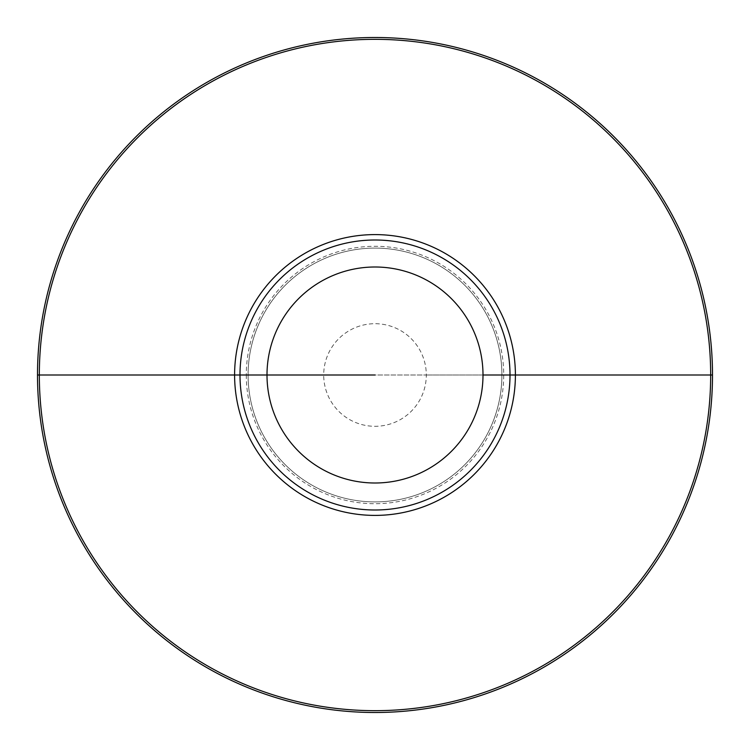 <?xml version="1.0" encoding="UTF-8"?>
<svg xmlns="http://www.w3.org/2000/svg" width="750" height="750" viewBox="0 0 750 750"><rect width="100%" height="100%" fill="white"/><g stroke="black" fill="none" stroke-linecap="round" stroke-linejoin="round"><path stroke-width="0.56" stroke-dasharray="3.75 2.81" d="M240 375A135 135 0 0 1 375 240A135 135 0 0 1 510 375L501.9 375L510 375A135 135 0 0 1 375 510A135 135 0 0 1 240 375L248.1 375A126.9 126.9 0 0 1 375 248.1A126.9 126.9 0 0 1 501.9 375A126.9 126.9 0 0 1 375 501.9A126.9 126.9 0 0 1 248.1 375A126.9 126.9 0 0 1 375 248.1A126.9 126.9 0 0 1 501.9 375A126.9 126.9 0 0 1 375 501.9A126.9 126.9 0 0 1 248.1 375L240 375M37.5 375L323.7 375A51.3 51.3 0 0 1 375 323.7A51.3 51.3 0 0 1 426.3 375L323.7 375A51.3 51.3 0 0 0 375 426.3A51.3 51.3 0 0 0 426.3 375L375 375M712.5 375L426.3 375L712.5 375M246.291 375A128.709 128.709 0 0 0 375 503.709A128.709 128.709 0 0 0 503.709 375A128.709 128.709 0 0 0 375 246.291A128.709 128.709 0 0 0 246.291 375M248.1 375A126.9 126.9 0 0 0 375 501.9A126.9 126.9 0 0 0 501.9 375A126.9 126.9 0 0 0 375 248.1A126.9 126.9 0 0 0 248.1 375"/><path stroke-width="1.12" d="M37.5 375L267 375A108 108 0 0 0 375 483A108 108 0 0 0 483 375L710.672 375A335.672 335.672 0 0 1 375 710.672A335.672 335.672 0 0 1 39.328 375A335.672 335.672 0 0 1 375 39.328A335.672 335.672 0 0 1 710.672 375L712.5 375A337.5 337.5 0 0 1 375 712.5A337.5 337.5 0 0 1 37.5 375A337.5 337.5 0 0 1 375 37.5A337.5 337.5 0 0 1 712.5 375L510 375A135 135 0 0 1 375 510A135 135 0 0 1 240 375A135 135 0 0 1 375 240A135 135 0 0 1 510 375L483 375A108 108 0 0 0 375 267A108 108 0 0 0 267 375L375 375M234.6 375A140.4 140.4 0 0 1 375 234.6A140.4 140.4 0 0 1 515.4 375A140.4 140.4 0 0 1 375 515.4A140.4 140.4 0 0 1 234.6 375"/></g></svg>
